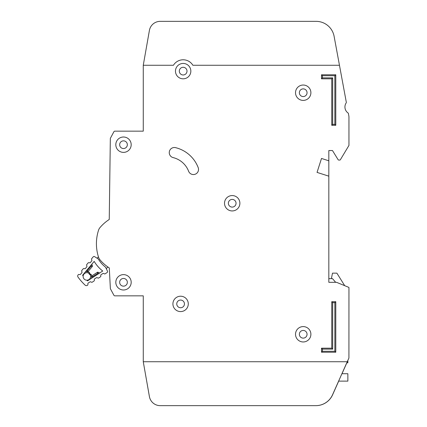 <?xml version="1.0" encoding="UTF-8"?>
<svg xmlns="http://www.w3.org/2000/svg" width="427" height="427" viewBox="0 0 427 427"><rect width="100%" height="100%" fill="white"/><g stroke="black" fill="none" stroke-linecap="round" stroke-linejoin="round"><path stroke-width="0.64" d="M94.629 256.648A1.1 1.1 0 0 0 93.193 256.873L91.704 258.65A0.731 0.731 0 0 0 91.57 259.349L91.853 260.219A0.731 0.731 0 0 1 91.72 260.913L90.364 262.536A0.731 0.731 0 0 1 89.697 262.792L88.795 262.669A0.731 0.731 0 0 0 88.133 262.92L86.766 264.548A0.731 0.731 0 0 0 86.633 265.236L86.911 266.122A0.731 0.731 0 0 1 86.777 266.811L85.427 268.444A0.731 0.731 0 0 1 84.754 268.7L83.863 268.567A0.731 0.731 0 0 0 83.196 268.818L81.84 270.44A0.731 0.731 0 0 0 81.701 271.134L81.984 272.01A0.731 0.731 0 0 1 81.851 272.704L80.495 274.326A0.731 0.731 0 0 1 79.833 274.582L78.926 274.454A0.731 0.731 0 0 0 78.264 274.71L78.12 274.887A1.831 1.831 0 0 0 78.045 277.139A56.732 56.732 0 0 0 85.128 285.14A1.831 1.831 0 0 0 87.375 285.337L87.567 285.215A0.731 0.731 0 0 0 87.898 284.585L87.882 283.672A0.731 0.731 0 0 1 88.213 283.042L89.99 281.895A0.731 0.731 0 0 1 90.7 281.847L91.527 282.231A0.731 0.731 0 0 0 92.237 282.183L94.009 281.03A0.731 0.731 0 0 0 94.34 280.395L94.314 279.498A0.731 0.731 0 0 1 94.655 278.858L96.438 277.721A0.731 0.731 0 0 1 97.132 277.667L97.98 278.052A0.731 0.731 0 0 0 98.68 277.998L100.462 276.845A0.731 0.731 0 0 0 100.793 276.216L100.777 275.303A0.731 0.731 0 0 1 101.114 274.678L102.886 273.526A0.731 0.731 0 0 1 103.596 273.477L104.423 273.862A0.731 0.731 0 0 0 105.133 273.814L107.081 272.549A1.1 1.1 0 0 0 107.471 271.156L105.586 267.217A29.789 29.789 0 0 1 98.306 258.997L94.629 256.648M86.878 280.203A3.752 3.752 0 0 0 90.289 274.897L90.289 274.897A3.752 3.752 0 0 1 86.878 280.203A3.752 3.752 0 0 1 83.153 275.997A51.971 51.971 0 0 1 82.576 275.26L94.191 261.383A34.55 34.55 0 0 0 102.72 271.017L87.54 280.865A51.971 51.971 0 0 1 86.878 280.203L87.54 280.865M82.576 275.26L83.153 275.997A3.752 3.752 0 0 1 88.832 273.253L89.344 274.267L90.385 274.961L89.344 274.267L88.784 273.147L89.099 272.143L89.91 273.766L91.426 274.769L91.704 276.002A0.731 0.731 0 0 1 91.832 275.901L92.6 276.707L91.501 276.525L91.533 278.276L91.501 276.525A0.731 0.731 0 0 1 91.832 275.901L97.351 272.314A0.731 0.731 0 0 1 98.061 272.266L97.783 273.349L97.351 272.314A0.731 0.731 0 0 1 98.061 272.266L99.651 273.008M107.972 267.056L106.243 268.588M97.025 258.18L98.456 256.91M87.909 271.716A0.731 0.731 0 0 0 88.026 271.599L87.316 270.739L87.364 271.855L85.63 271.609L87.909 271.716L89.062 272.202M91.426 274.769L90.385 274.961M91.842 264.19L92.387 265.856L91.842 264.19M91.01 265.183L91.277 266.005L92.248 266.555A0.731 0.731 0 0 0 92.387 265.856A0.731 0.731 0 0 1 92.248 266.555L88.026 271.599A0.731 0.731 0 0 1 87.364 271.855M86.462 270.617L87.316 270.739L91.277 266.005L92.387 265.856M89.91 273.766L89.344 274.267M328.827 282.306L328.827 176.17L317.042 172.396L321.504 158.454L328.827 160.798L328.827 150.55L332.484 150.55L338.125 159.714A0.731 0.731 0 0 0 338.75 160.061L339.759 160.061A0.731 0.731 0 0 0 340.383 159.709L348.902 145.511A0.368 0.368 0 0 0 348.955 145.324L348.955 117.179A7.318 7.318 0 0 0 348.832 115.85L348.395 113.486A0.731 0.731 0 0 0 348.09 113.016A7.318 7.318 0 0 1 346.212 102.859A0.731 0.731 0 0 0 346.324 102.309L339.465 65.267L192.876 65.272A11.348 11.348 0 0 0 173.442 65.272L143.264 65.272L143.264 131.153L114.868 131.153A1.1 1.1 0 0 0 113.902 131.73L110.465 138.113A1.1 1.1 0 0 0 110.331 138.62L109.243 219.483A41.36 41.36 0 0 0 99.939 227.644A7.318 7.318 0 0 0 98.578 230.094A43.922 43.922 0 0 0 98.578 257.294A7.318 7.318 0 0 0 99.945 259.749A41.36 41.36 0 0 0 109.291 267.937L110.358 288.46A1.1 1.1 0 0 0 110.486 288.924L113.902 295.27A1.1 1.1 0 0 0 114.868 295.852L143.264 295.852L143.269 361.728L347.258 361.728L348.918 358.072L348.955 287.675A0.368 0.368 0 0 0 348.731 287.339L336.583 282.332A0.368 0.368 0 0 0 336.439 282.306L328.827 282.306L328.827 278.644L332.489 278.644L335.67 282.306M346.767 362.827L347.861 362.827L347.861 360.404M338.622 381.124L347.861 381.124L347.861 373.721L341.92 373.721M331.389 278.644L332.489 273.157L336.882 273.157L344.706 285.679L348.731 287.339M172.914 303.901A7.686 7.686 0 0 0 180.6 311.587A7.686 7.686 0 0 0 188.286 303.901A7.686 7.686 0 0 0 180.6 296.215A7.686 7.686 0 0 0 172.914 303.901M295.521 334.277A7.686 7.686 0 0 0 303.207 341.963A7.686 7.686 0 0 0 310.893 334.277A7.686 7.686 0 0 0 303.207 326.591A7.686 7.686 0 0 0 295.521 334.277M224.517 203.252A7.686 7.686 0 0 0 232.203 210.938A7.686 7.686 0 0 0 239.889 203.252A7.686 7.686 0 0 0 232.203 195.566A7.686 7.686 0 0 0 224.517 203.252M115.813 144.694A7.686 7.686 0 0 0 123.499 152.38A7.686 7.686 0 0 0 131.185 144.694A7.686 7.686 0 0 0 123.499 137.008A7.686 7.686 0 0 0 115.813 144.694M115.818 282.311A7.686 7.686 0 0 0 123.504 289.997A7.686 7.686 0 0 0 131.19 282.311A7.686 7.686 0 0 0 123.504 274.625A7.686 7.686 0 0 0 115.818 282.311M295.521 92.718A7.686 7.686 0 0 0 303.207 100.404A7.686 7.686 0 0 0 310.893 92.718A7.686 7.686 0 0 0 303.207 85.032A7.686 7.686 0 0 0 295.521 92.718M175.47 71.128A7.686 7.686 0 0 0 183.156 78.814A7.686 7.686 0 0 0 190.842 71.128A7.686 7.686 0 0 0 183.156 63.442A7.686 7.686 0 0 0 175.47 71.128M198.528 169.423A5.124 5.124 0 0 0 198.187 167.587A32.575 32.575 0 0 0 175.604 147.657A5.124 5.124 0 0 0 169.402 151.404A5.124 5.124 0 0 0 173.143 157.606A22.327 22.327 0 0 1 188.622 171.264A5.124 5.124 0 0 0 198.528 169.423M184.443 303.901A3.843 3.843 0 0 1 180.6 307.744A3.843 3.843 0 0 1 176.757 303.901A3.843 3.843 0 0 1 180.6 300.058A3.843 3.843 0 0 1 184.443 303.901M186.999 71.128A3.843 3.843 0 0 1 183.156 74.971A3.843 3.843 0 0 1 179.313 71.128A3.843 3.843 0 0 1 183.156 67.285A3.843 3.843 0 0 1 186.999 71.128M307.05 92.723A3.843 3.843 0 0 1 303.207 96.566A3.843 3.843 0 0 1 299.364 92.723A3.843 3.843 0 0 1 303.207 88.88A3.843 3.843 0 0 1 307.05 92.723M127.342 282.311A3.843 3.843 0 0 1 123.499 286.154A3.843 3.843 0 0 1 119.656 282.311A3.843 3.843 0 0 1 123.499 278.468A3.843 3.843 0 0 1 127.342 282.311M127.342 144.694A3.843 3.843 0 0 1 123.499 148.537A3.843 3.843 0 0 1 119.656 144.694A3.843 3.843 0 0 1 123.499 140.851A3.843 3.843 0 0 1 127.342 144.694M236.046 203.252A3.843 3.843 0 0 1 232.203 207.095A3.843 3.843 0 0 1 228.36 203.252A3.843 3.843 0 0 1 232.203 199.409A3.843 3.843 0 0 1 236.046 203.252M307.05 334.282A3.843 3.843 0 0 1 303.207 338.125A3.843 3.843 0 0 1 299.364 334.282A3.843 3.843 0 0 1 303.207 330.439A3.843 3.843 0 0 1 307.05 334.282M337.773 56.118L334.106 36.316A18.302 18.302 0 0 0 316.108 21.35L160.221 21.35A10.979 10.979 0 0 0 149.407 30.424L143.264 65.272M98.578 230.094A7.318 7.318 0 0 1 99.939 227.644M339.465 65.267L334.106 36.316M338.691 381.124L332.606 394.794A18.302 18.302 0 0 1 315.889 405.65L160.221 405.65A10.979 10.979 0 0 1 149.407 396.576L143.264 361.728L149.413 396.576A10.979 10.979 0 0 0 160.226 405.65L315.82 405.65A18.302 18.302 0 0 0 332.537 394.794L347.258 361.728M341.99 373.721L346.836 362.827M317.042 172.396L321.504 158.454L328.827 160.798L328.827 176.17M331.758 301.702L335.782 301.702L335.782 352.211L321.51 352.211L321.51 348.186L331.758 348.186L331.758 301.702L332.686 302.636L332.686 349.115L322.438 349.115L322.438 351.282L334.853 351.282L334.853 302.636L332.686 302.636M335.782 125.292L331.752 125.292L331.752 78.814L321.504 78.814L321.504 74.784L335.777 74.784L335.782 125.292L334.848 124.364L334.848 75.718L322.433 75.718L322.433 77.879L332.681 77.879L332.681 124.364L334.848 124.364M334.848 75.718L335.777 74.784M322.433 75.718L321.504 74.784M331.752 125.292L332.681 124.364M322.433 77.879L321.504 78.814M331.752 78.814L332.681 77.879M321.51 348.186L322.438 349.115M322.438 351.282L321.51 352.211M334.853 351.282L335.782 352.211M331.758 348.186L332.686 349.115M334.853 302.636L335.782 301.702M83.153 275.997A3.752 3.752 0 0 1 88.832 273.253M86.067 271.673L85.459 271.818M91.309 278.42L91.522 277.838M92.616 277.571L92.6 276.707L97.783 273.349L98.562 273.712"/></g></svg>
